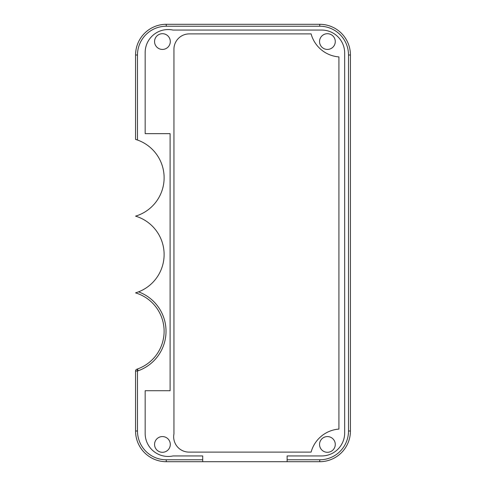 <?xml version="1.0" encoding="UTF-8"?>
<svg xmlns="http://www.w3.org/2000/svg" width="486" height="486" viewBox="0 0 486 486"><rect width="100%" height="100%" fill="white"/><g stroke="black" fill="none" stroke-linecap="round" stroke-linejoin="round"><path stroke-width="0.73" d="M137.398 369.02L137.489 371.012L135.57 371.018A1.92 1.92 0 0 1 136.876 369.202L137.489 368.989A40.059 40.059 0 0 0 135.57 292.882L138.553 291.855A40.059 40.059 0 0 0 135.57 216.142A40.059 40.059 0 0 0 135.57 139.403L137.489 140.035A40.059 40.059 0 0 0 135.57 139.403L135.57 54.997L137.489 54.997L137.489 140.035M137.489 368.989L138.127 370.794L137.489 371.012L137.489 431.003A28.777 28.777 0 0 0 166.261 459.78L202.711 459.78L202.711 455.947L172.98 455.947A23.018 23.018 0 0 1 145.162 432.923L145.162 390.72L170.1 390.72L170.1 133.65L145.162 133.65L145.162 53.077A23.018 23.018 0 0 1 172.98 30.053L321.653 30.053A23.018 23.018 0 0 1 344.677 53.077L344.677 432.923A23.018 23.018 0 0 1 321.653 455.947L287.123 455.947L287.123 459.78L319.739 459.78A28.777 28.777 0 0 0 348.511 431.003L348.511 54.997A28.777 28.777 0 0 0 319.739 26.22L166.261 26.22A28.777 28.777 0 0 0 137.489 54.997M135.57 371.018L135.57 431.003A30.697 30.697 0 0 0 166.261 461.7L319.739 461.7A30.697 30.697 0 0 0 350.43 431.003L350.43 54.997A30.697 30.697 0 0 0 319.739 24.3L166.261 24.3A30.697 30.697 0 0 0 135.57 54.997M202.711 459.78L202.711 461.7M287.123 461.7L287.123 459.78M335.273 444.435A7.867 7.867 0 0 0 323.476 437.625A7.867 7.867 0 0 0 323.476 451.245A7.867 7.867 0 0 0 335.273 444.435M189.285 33.892L311.107 33.892A31.28 31.28 0 0 0 338.918 56.911L338.918 429.089A31.28 31.28 0 0 0 311.107 452.108L189.285 452.108A15.345 15.345 0 0 1 173.939 433.919L173.939 49.238A15.345 15.345 0 0 1 189.285 33.892M170.294 444.435A7.867 7.867 0 0 0 158.491 437.625A7.867 7.867 0 0 0 158.491 451.245A7.867 7.867 0 0 0 170.294 444.435M170.294 41.565A7.867 7.867 0 0 0 158.491 34.755A7.867 7.867 0 0 0 158.491 48.375A7.867 7.867 0 0 0 170.294 41.565M335.273 41.565A7.867 7.867 0 0 0 323.476 34.755A7.867 7.867 0 0 0 323.476 48.375A7.867 7.867 0 0 0 335.273 41.565M136.876 369.202A40.059 40.059 0 0 0 135.57 292.882A40.059 40.059 0 0 1 136.876 369.202M138.127 370.794A41.978 41.978 0 0 0 138.553 291.855M137.489 431.003L135.57 431.003M166.261 459.78L166.261 461.7M166.261 24.3L166.261 26.22M319.739 24.3L319.739 26.22M350.43 54.997L348.511 54.997M350.43 431.003L348.511 431.003M319.739 461.7L319.739 459.78"/></g></svg>
